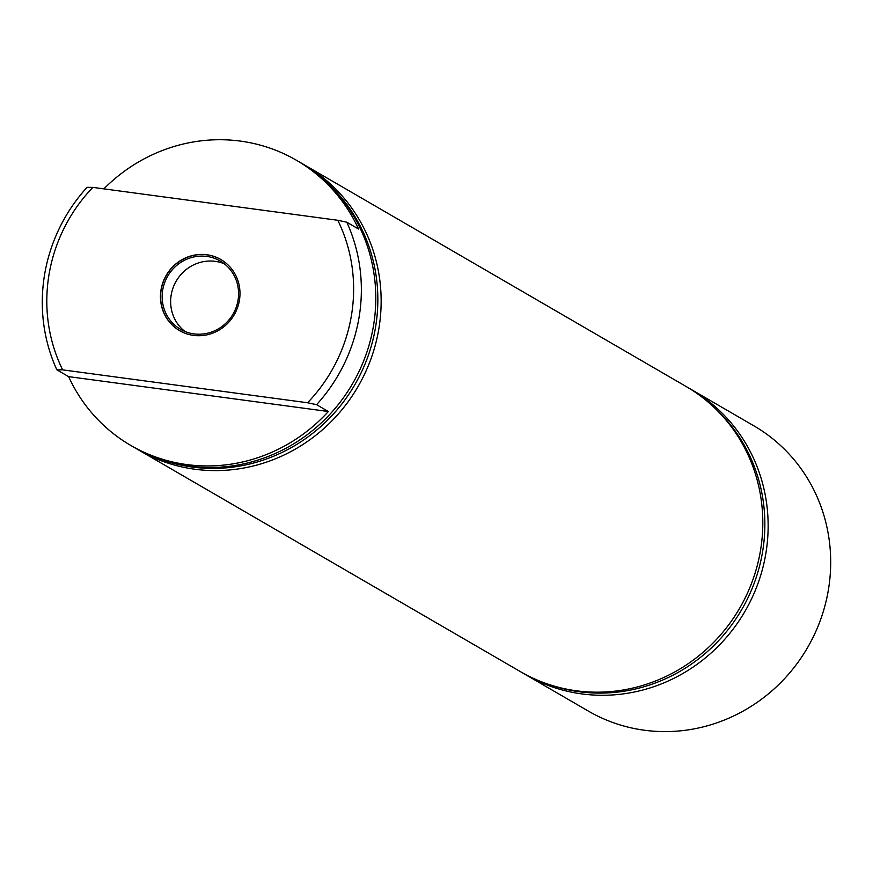 <?xml version="1.0" encoding="UTF-8"?>
<svg xmlns="http://www.w3.org/2000/svg" width="873" height="873" viewBox="0 0 873 873"><rect width="100%" height="100%" fill="white"/><g stroke="black" fill="none" stroke-linecap="round" stroke-linejoin="round"><path stroke-width="1.31" d="M301.709 163.36A164.899 157.697 120.1 0 1 304.393 164.877A164.899 157.697 120.1 0 1 378.882 328.608A164.899 157.697 120.1 0 1 194.821 469.227A164.899 157.697 120.1 0 1 138.807 450.097A164.899 157.697 120.1 0 1 136.155 448.515M304.393 164.877L686.058 386.466A164.899 157.697 120.1 0 1 760.547 550.186A164.899 157.697 120.1 0 1 576.486 690.805A164.899 157.697 120.1 0 1 520.472 671.675L138.807 450.097M325.323 181.115A164.266 157.085 120.1 0 1 361.957 371.047A164.266 157.085 120.1 0 1 192.256 467.055A164.266 157.085 120.1 0 1 163.284 460.224M103.854 188.874A164.899 157.697 120.1 0 1 296.373 160.228L299.046 161.778A164.899 157.697 120.1 0 1 373.535 325.498A164.899 157.697 120.1 0 1 189.485 466.127A164.899 157.697 120.1 0 1 133.46 446.987L130.786 445.437A164.899 157.697 120.1 0 1 68.618 376.634L56.854 369.803A164.899 157.697 120.1 0 1 44.545 274.886A164.899 157.697 120.1 0 1 87.06 187.335L92.854 187.389A158.559 151.629 -59.9 0 0 48.986 274.766A158.559 151.629 -59.9 0 0 62.649 369.868L56.854 369.803M346.788 222.2A164.899 157.697 120.1 0 1 359.098 317.128A164.899 157.697 120.1 0 1 316.583 404.679L307.58 402.759A158.559 151.629 -59.9 0 0 337.796 220.28L346.788 222.2L358.552 229.032A164.899 157.697 120.1 0 0 296.373 160.228M161.014 289.814A41.107 39.307 -59.9 0 0 183.014 332.384A41.107 39.307 -59.9 0 0 239.42 300.334A41.107 39.307 -59.9 0 0 224.088 261.627A41.107 39.307 -59.9 0 0 161.014 289.814M224.154 261.682A41.086 39.285 -59.9 0 0 161.178 289.901A41.086 39.285 -59.9 0 0 183.09 332.417M162.694 290.098A39.492 37.768 -59.9 0 0 180.536 329.307A39.492 37.768 -59.9 0 0 238.034 300.214A39.492 37.768 -59.9 0 0 220.192 261.005A39.492 37.768 -59.9 0 0 162.694 290.098M224.263 263.755A39.492 37.768 -59.9 0 0 171.184 295.03A39.492 37.768 -59.9 0 0 184.945 331.489M712.335 405.792A164.266 157.085 120.1 0 1 748.969 595.724A164.266 157.085 120.1 0 1 579.268 691.743A164.266 157.085 120.1 0 1 550.296 684.912M688.71 388.038A164.899 157.697 120.1 0 1 691.405 389.565A164.899 157.697 120.1 0 1 765.883 553.296A164.899 157.697 120.1 0 1 581.833 693.915A164.899 157.697 120.1 0 1 525.819 674.785A164.899 157.697 120.1 0 1 523.156 673.203M691.405 389.565L753.945 425.871A164.899 157.697 120.1 0 1 828.433 589.602A164.899 157.697 120.1 0 1 588.358 711.091L525.819 674.785M307.58 402.759L62.649 369.868M337.796 220.28L92.854 187.389M316.583 404.679L328.346 411.51A164.899 157.697 120.1 0 1 130.786 445.437M328.346 411.51L68.618 376.634"/></g></svg>
